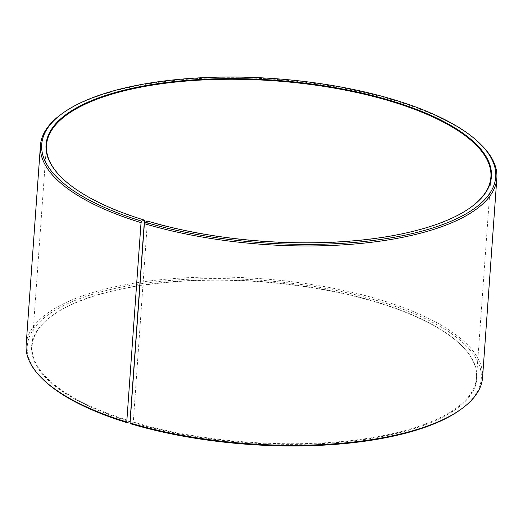 <?xml version="1.0" encoding="UTF-8"?>
<svg xmlns="http://www.w3.org/2000/svg" width="523" height="523" viewBox="0 0 523 523"><rect width="100%" height="100%" fill="white"/><g stroke="black" fill="none" stroke-linecap="round" stroke-linejoin="round"><path stroke-width="0.39" stroke-dasharray="2.62 1.96" d="M147.453 221.039L133.3 422.022A222.772 80.562 4.1 0 0 357.856 439.725A222.772 80.562 4.1 0 0 476.512 377.763A222.772 80.562 4.1 0 0 461.345 345.35A222.772 80.562 4.1 0 0 375.318 301.647A222.772 80.562 4.1 0 0 139.929 285.486M139.778 285.506A222.772 80.562 4.1 0 0 51.738 315.984A222.772 80.562 4.1 0 0 32.106 345.906A222.772 80.562 4.1 0 0 130.064 421.048M61.446 177.447A222.772 80.562 4.1 0 0 61.655 177.65A222.772 80.562 4.1 0 0 144.446 220.379M481.278 144.904A228.793 82.739 4.1 0 0 392.923 100.024A228.793 82.739 4.1 0 0 60.596 114.753M482.559 377.521A228.793 82.739 4.1 0 0 378.639 299.346A228.793 82.739 4.1 0 0 148.009 281.165A228.793 82.739 4.1 0 0 26.15 344.807M461.227 409.123A227.59 82.301 4.1 0 0 377.9 300.79A227.59 82.301 4.1 0 0 110.824 289.409A227.59 82.301 4.1 0 0 42.762 379.123M133.3 422.022L133.005 422.604A223.256 80.732 4.1 0 0 394.996 433.77A223.256 80.732 4.1 0 0 461.763 345.762A223.256 80.732 4.1 0 0 375.547 301.961A223.256 80.732 4.1 0 0 139.916 285.728M139.759 285.748A223.256 80.732 4.1 0 0 51.267 316.337A223.256 80.732 4.1 0 0 129.763 421.623M133.005 422.604L130.652 423.774M147.682 221.353A222.772 80.562 4.1 0 0 471.262 207.016A222.772 80.562 4.1 0 0 471.498 206.84M32.106 345.906L46.488 145.237M61.655 177.65L61.237 177.238M51.738 315.984L51.267 316.337M461.345 345.35L461.763 345.762M471.262 207.016L471.733 206.663M476.512 377.763L490.894 177.094"/><path stroke-width="0.78" d="M144.446 220.379L130.064 421.048L127.344 422.774L126.749 421.976L141.04 222.648L141.792 221.209L144.211 220.059L144.446 220.379M471.498 206.84A222.772 80.562 4.1 0 0 490.894 177.094A222.772 80.562 4.1 0 0 389.7 100.978A222.772 80.562 4.1 0 0 165.144 83.275A222.772 80.562 4.1 0 0 46.488 145.237A222.772 80.562 4.1 0 0 61.446 177.447M130.077 422.976A228.793 82.739 4.1 0 0 462.404 408.247L461.227 409.123A227.59 82.301 4.1 0 1 130.652 423.774L130.077 422.976L144.361 223.654L145.1 222.21L147.453 221.039A223.256 80.732 4.1 0 0 471.733 206.663A223.256 80.732 4.1 0 0 389.995 100.396A223.256 80.732 4.1 0 0 128.004 89.23A223.256 80.732 4.1 0 0 61.237 177.238A223.256 80.732 4.1 0 0 144.211 220.059M145.1 222.21A227.59 82.301 4.1 0 0 412.176 233.591A227.59 82.301 4.1 0 0 480.238 143.877A227.59 82.301 4.1 0 0 392.348 99.226A227.59 82.301 4.1 0 0 61.773 113.877A227.59 82.301 4.1 0 0 141.792 221.209M144.361 223.654A228.793 82.739 4.1 0 0 374.991 241.835A228.793 82.739 4.1 0 0 496.85 178.193A228.793 82.739 4.1 0 0 481.278 144.904L480.238 143.877M462.404 408.247A228.793 82.739 4.1 0 0 482.559 377.521L496.85 178.193M61.773 113.877L60.596 114.753A228.793 82.739 4.1 0 0 40.441 145.479L26.15 344.807A228.793 82.739 4.1 0 0 41.722 378.096L42.762 379.123A227.59 82.301 4.1 0 0 127.344 422.774M41.722 378.096A228.793 82.739 4.1 0 0 126.749 421.976M40.441 145.479A228.793 82.739 4.1 0 0 141.04 222.648"/></g></svg>
